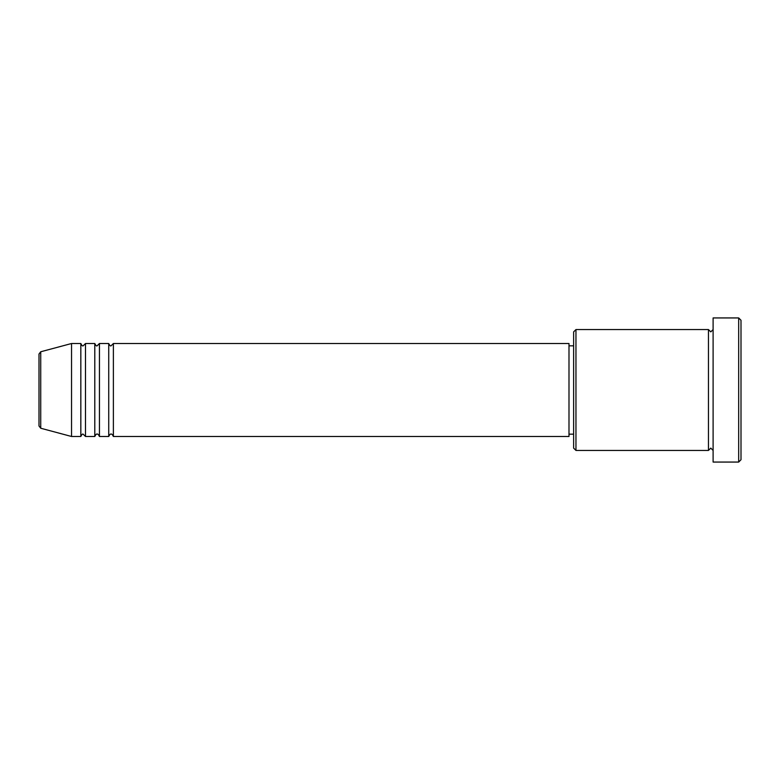 <?xml version="1.0" encoding="UTF-8"?>
<svg xmlns="http://www.w3.org/2000/svg" width="780" height="780" viewBox="0 0 780 780"><rect width="100%" height="100%" fill="white"/><g stroke="black" fill="none" stroke-linecap="round" stroke-linejoin="round"><path stroke-width="1.17" d="M39 390L39 425.987L39 354.013L40.726 351.77L40.726 428.23L39 425.987M113.383 343.512L113.383 436.488L568.99 436.488L568.99 343.512L113.383 343.512L111.062 345.832C110.487 346.3 109.717 345.53 108.732 343.512L108.732 436.488L99.44 436.488L99.44 343.512L108.732 343.512M94.789 343.512L94.789 436.488L85.488 436.488L85.488 343.512L94.789 343.512C95.764 345.53 96.544 346.3 97.11 345.832L99.44 343.512M80.837 343.512L80.837 436.488L71.545 436.488L71.545 343.512L80.837 343.512C81.822 345.53 82.592 346.3 83.167 345.832L85.488 343.512M575.962 450.44L573.632 448.11L573.632 331.89L575.962 329.56L575.962 450.44L708.454 450.44L708.454 329.56L710.785 331.89L713.105 329.56M738.679 317.938L741 320.268L741 459.732L738.679 462.062L738.679 317.938L713.105 317.938L713.105 462.062L738.679 462.062M568.99 434.168L573.632 434.168M40.726 428.23L71.545 436.488M40.726 351.77L71.545 343.512M575.962 329.56L708.454 329.56M568.99 345.832L573.632 345.832M713.105 450.44L710.785 448.11L708.454 450.44M85.488 436.488L83.167 434.168C82.592 433.7 81.822 434.47 80.837 436.488M99.44 436.488C98.456 434.47 97.685 433.7 97.11 434.168C96.544 433.7 95.764 434.47 94.789 436.488M113.383 436.488C112.408 434.47 111.628 433.7 111.062 434.168C110.487 433.7 109.717 434.47 108.732 436.488"/></g></svg>
